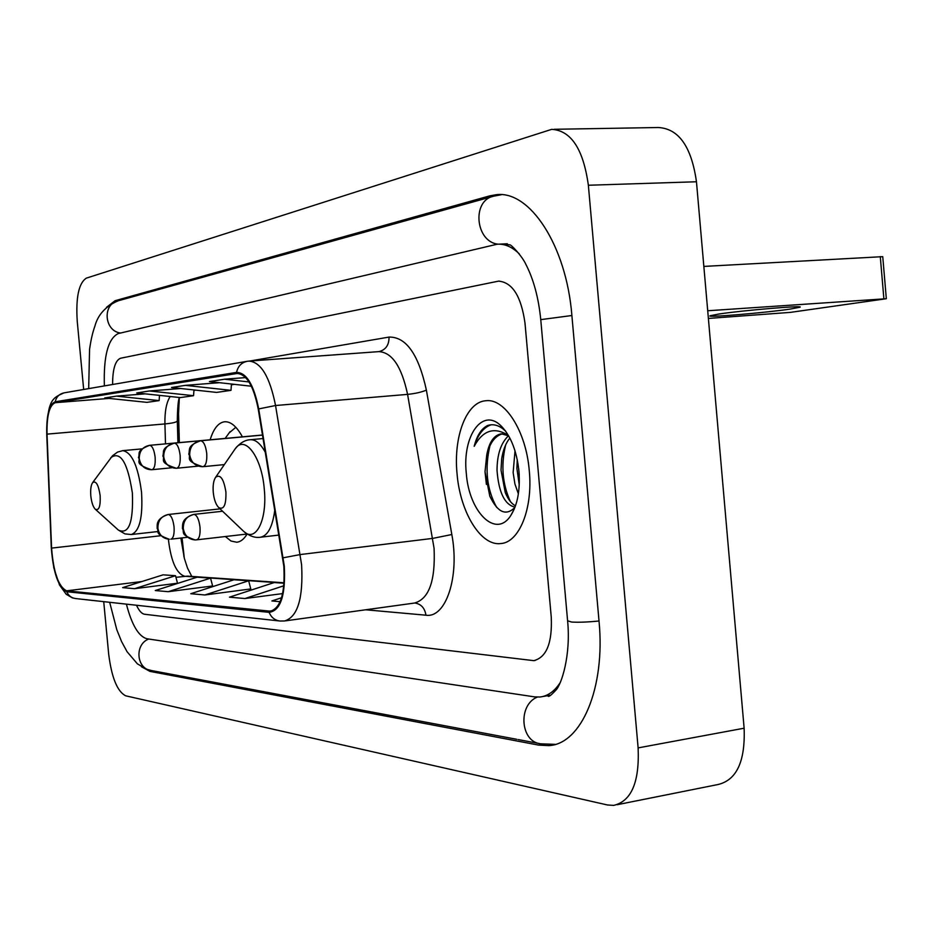 <?xml version="1.0" encoding="UTF-8"?>
<svg xmlns="http://www.w3.org/2000/svg" width="933" height="933" viewBox="0 0 933 933"><rect width="100%" height="100%" fill="white"/><g stroke="black" fill="none" stroke-linecap="round" stroke-linejoin="round"><path stroke-width="1.4" d="M242.393 436.842C236.69 426.416 230.766 421.389 224.608 421.763C218.392 422.614 213.564 428.632 210.147 439.793M182.063 537.898L184.314 558.249M179.346 397.481L178.541 413.716L179.358 442.604M225.331 536.533L231.034 541.035L236.737 542.236C240.632 541.84 244.096 539.099 247.105 534.026L196.595 539.845C199.3 538.901 200.443 534.679 200.012 527.168C198.986 519.401 196.991 515.133 194.017 514.375C186.868 515.937 183.3 520.626 183.288 528.451C184.501 535.472 188.419 539.297 195.032 539.927C179.113 534.131 185.084 533.035 182.401 528.346C182.891 524.976 180.839 518.608 193.866 514.386L193.586 514.433M529.279 470.792C526.165 431.256 504.823 397.971 485.801 400.747C466.442 401.925 453.321 436.726 457.042 473.649C460.062 511.902 480.612 546.073 500.531 543.577C519.075 542.784 533.058 508.87 529.279 470.792C526.165 431.256 504.823 397.971 485.801 400.747C466.442 401.925 453.321 436.726 457.042 473.649C460.062 511.902 480.612 546.073 500.531 543.577C519.075 542.784 533.058 508.87 529.279 470.792M283.819 566.144C285.253 592.98 280.786 608.001 270.407 611.197L66.675 590.834C58.546 586.845 53.519 572.605 51.583 548.103L47.023 434.125C46.697 415.582 49.449 405.097 55.292 402.683L237.122 373.48C246.65 374.215 253.694 386.122 258.254 409.179L283.819 566.144M284.308 566.168L258.698 408.922C253.881 384.758 246.487 372.582 236.55 372.395L55.21 401.773C49.216 404.257 46.393 414.998 46.732 434.008L51.303 547.928C53.274 573.037 58.429 587.638 66.768 591.744L269.112 612.34C280.646 610.73 285.72 595.347 284.308 566.168M134.562 588.688L175.521 575.708L163.088 574.845L122.631 587.627L134.562 588.688L177.503 583.218M168.232 591.697L210.555 578.133L197.085 577.2L155.275 590.542L168.232 591.697L212.607 585.959M204.875 594.974L248.668 580.781L233.996 579.766L190.764 593.715L204.875 594.974L250.79 588.945M136.498 605.249C139.052 610.788 141.734 613.786 144.568 614.252L533.804 660.657C546.528 657.368 552.348 642.907 551.263 617.261L524.999 323.133C521.22 296.309 512.404 282.302 498.56 281.136L120.509 358.249C115.237 360.476 112.613 369.223 112.601 384.489C112.613 369.223 115.237 360.476 120.509 358.249L498.56 281.136C512.404 282.302 521.22 296.309 524.999 323.133L551.263 617.261C552.348 642.907 546.528 657.368 533.804 660.657L144.568 614.252C141.734 613.786 139.052 610.788 136.498 605.249M284.064 583.242L274.22 582.554L229.471 597.167L244.924 598.543L282.629 593.598M281.568 597.75L271.888 600.957L280.145 601.692M145.233 393.854L116.438 396.128L104.753 397.959L146.924 402.356L159.123 400.607L159.496 395.37M245.671 377.585L224.561 379.206L209.424 381.574L251.385 386.227M180.734 388.513L149.42 390.962L136.731 392.956L180.314 397.586L193.551 395.697L193.959 389.947M219.512 382.693L185.329 385.352L171.497 387.51L216.584 392.408L230.999 390.344L231.442 384.023M248.668 580.781L250.814 589.05M244.924 598.543L283.842 585.772M210.555 578.133L212.642 586.052M175.521 575.708L177.527 583.312M185.329 385.352L230.999 390.344M224.561 379.206L249.006 381.947M149.42 390.962L193.551 395.697M116.438 396.128L159.123 400.607M181.97 537.909L183.929 556.733M126.398 604.141C131.786 624.877 138.609 636.411 146.866 638.743L534.446 696.858L539.822 697.009C547.566 696.216 554.272 691.551 559.952 683.003M519.261 253.834C512.042 246.825 504.636 243.63 497.032 244.248L118.188 333.594C108.076 338.644 103.47 356.091 104.368 385.912M103.726 601.657L108.671 654.045C111.633 677.638 117.313 691.575 125.71 695.82L607.488 804.981L613.657 805.401C631.419 801.237 639.572 782.076 638.125 747.893L588.361 185.247C583.335 149.163 571.124 130.527 551.706 129.337L86.326 278.139C78.757 283.072 75.725 297.464 77.241 321.314L83.678 389.481M617.261 804.689L717.885 784.548C736.615 780.21 745.362 761.433 744.126 728.207L696.461 181.76C691.481 146.726 678.769 128.637 658.313 127.518L554.295 129.29M141.524 666.792L149.933 671.387L538.773 745.129L548.826 745.619C581.236 744.172 605.575 688.181 599.033 621.18L571.882 315.447C566.343 245.181 529.512 189.9 495.936 194.752L489.568 195.918L115.097 300.706L106.479 307.342M179.183 398.006L178.448 413.727L179.264 442.615M518.375 493.849L514.911 483.947L513.138 472.599L515.016 450.849M519.249 484.973L516.894 468.389L517.244 459.607M515.004 507.167C504.718 504.788 498.735 492.566 497.032 470.5C497.056 454.593 500.881 443.012 508.508 435.758M515.494 505.803C511.494 503.82 508.077 499.377 505.243 492.472L501.021 470.069L501.709 458.651C503.132 449.834 505.849 442.977 509.861 438.067M508.637 435.828L501.348 433.81C494 435.081 489.137 442.125 486.746 454.931C489.837 442.86 495.131 435.816 502.619 433.775M505.686 431.244C499.726 425.483 493.744 423.57 487.714 425.471C481.451 428.527 476.938 435.466 474.186 446.301C482.804 430.405 494.047 426.673 507.89 435.081M486.746 454.931L485.02 471.748L489.778 496.088C497.499 512.287 505.779 516.182 514.596 507.774M518.946 471.2C516.789 451.339 511.004 436.411 501.581 426.416C482.758 406.578 462.103 435.711 466.302 473.276C468.914 512.03 495.936 539.111 510.771 515.517C517.593 504.73 520.311 489.965 518.946 471.2M474.186 446.301C477.929 434.51 483.597 427.337 491.19 424.772M496.671 507.389C486.816 489.428 484.554 468.914 489.907 445.857M510.398 501.569C502.397 484.064 500.811 465.17 505.663 444.889M519.226 475.06L518.701 468.739M501.616 426.451L505.651 431.186M486.396 484.402L485.032 471.911M790.111 309.103L799.873 307.237C805.552 305.103 742.773 310.362 718.772 314.048L710.048 315.774C705.5 317.791 765.153 312.8 790.111 309.103M703.844 266.418L882.746 256.657L886.327 298.688M708.38 318.433L790.484 312.368L886.327 298.723L707.715 310.759M213.26 492.402C214.065 499.621 215.885 504.671 218.719 507.564C223.862 510.083 226.252 504.905 225.914 492.029C223.757 478.839 220.328 473.929 215.628 477.288C213.517 480.46 212.736 485.487 213.26 492.402M90.816 495.948C91.562 502.467 93.043 506.899 95.294 509.231C98.98 510.887 100.601 506.362 100.158 495.68C98.513 484.74 95.994 480.402 92.612 482.653C90.933 485.218 90.338 489.65 90.816 495.948M245.297 534.224L246.802 534.527M235.839 427.302L229.145 432.924M168.43 539.216L168.57 540.872C171.24 561.783 176.582 573.573 184.582 576.244L284.064 583.137M269.007 611.185L272.471 610.718M236.55 372.395C237.915 366.237 241.472 362.54 247.187 361.304L248.913 361.094C260.925 361.957 269.8 376.769 275.55 405.517L301.604 564.792C303.342 598.286 297.662 617.016 284.577 620.97L280.11 621.028C274.932 620.41 271.27 617.506 269.112 612.34M285.533 620.842L414.532 603.045C429.017 598.963 435.536 580.711 434.067 548.289L407.581 394.379C401.645 366.599 392.058 352.347 378.821 351.624L248.913 361.094M283.235 557.782L300.286 554.552L432.76 538.388L451.829 534.516C459.852 576.874 445.799 618.439 425.938 615.197L365.666 609.785M55.21 401.773C56.365 396.852 59.327 393.878 64.097 392.851C52.61 397.843 47.466 399.744 46.732 433.962L46.732 433.892M46.732 434.008L51.292 547.788M249.927 361.013L389.026 337.081C406.123 336.731 418.579 354.412 426.381 390.111C421.763 392.128 415.5 393.551 407.581 394.379L275.55 405.517L258.698 408.922M66.768 591.744C68.529 595.79 71.526 598.076 75.783 598.578L279.34 620.946M426.381 390.111L451.829 534.516M378.996 351.613C385.796 349.805 389.131 344.965 389.026 337.081M425.938 615.197C424.853 608.153 421.191 604.083 414.94 602.998M55.292 402.683L109.138 398.414M170.191 396.513C166.447 402.298 164.686 411.441 164.919 423.932L165.503 443.863M47.023 434.125L164.919 423.932C172.943 423.162 177.072 422.113 177.305 420.783C177.48 408.502 178.145 400.735 179.311 397.481M51.583 548.103L160.768 535.729M66.675 590.834L141.968 581.516M175.94 577.317L187.521 576.128L284.099 582.787M236.655 373.538L237.857 373.445M234.3 384.338L231.384 384.769M195.51 390.122L193.936 390.356M548.277 695.598L549.502 695.866M516.8 739.309L151.438 670.535C136.381 669.078 134.282 644.376 148.767 639.023M88.682 388.618L89.568 349.327C90.898 339.939 92.659 332.241 94.874 326.235C97.895 314.713 105.662 306.234 118.176 300.799C102.14 303.96 104.146 331.098 120.555 333.034M501.429 194.705L493.732 196.175C471.492 200.385 475.41 242.079 498.222 244.189M571.894 315.517L540.755 319.634M599.009 620.993C587.475 622.136 578.32 622.486 571.544 622.031L567.602 620.772M555.31 744.359L540.79 743.823C520.392 742.05 517.617 705.045 537.291 697.103M696.461 181.76L588.361 185.247M744.126 728.207L638.125 747.893M153.327 670.885L149.933 671.387M119.377 300.461L115.097 300.706M543.647 744.242L538.773 745.129M883.878 298.758L880.285 256.575M242.767 530.492L243.618 531.309C255.63 543.263 267.526 519.938 264.261 488.88C261.73 456.925 244.831 434.451 235.209 448.785L234.23 450.196M218.719 507.564L243.618 531.309C249.379 536.067 254.919 538.049 260.26 537.256C267.783 535.927 272.634 526.76 274.827 509.745M265.392 452.458C260.599 443.665 255.584 439.42 250.324 439.723C244.936 439.991 239.898 443.012 235.209 448.785L215.628 477.288M95.294 509.231L118.374 530.084C128.801 534.947 133.466 522.585 132.369 492.997C127.716 462.756 120.602 450.919 111.039 457.497L110.677 457.986M157.945 531.53L131.273 534.527C139.588 531.472 143.006 517.349 141.524 492.146C138.119 466.197 131.88 452.365 122.806 450.639L117.57 452.073L112.485 455.782L92.612 482.653M196.397 539.857L195.032 539.927L196.397 539.857M194.017 514.375L222.579 511.249M187.358 537.291L170.867 539.181C173.421 538.271 174.471 534.177 174.051 526.888C173.06 519.354 171.171 515.214 168.372 514.48C161.397 515.984 157.91 520.544 157.899 528.136C159.077 534.936 162.902 538.644 169.351 539.262C153.024 533.373 159.776 531.437 157.129 528.451C157.665 526.364 154.505 518.993 168.232 514.491L167.975 514.526M168.372 514.48L220.071 508.87M224.352 464.599L203.067 466.675C205.936 465.649 207.149 461.217 206.718 453.356C205.68 445.484 203.639 441.286 200.595 440.761C193.341 442.219 189.714 446.919 189.702 454.872C191.113 462.5 195.417 466.442 202.636 466.71C183.265 460.47 191.708 457.835 188.734 454.103C190.379 449.753 186.192 446.009 200.595 440.761L262.535 435.105M197.959 466.162L176.734 468.238C179.428 467.246 180.559 462.943 180.139 455.327C179.136 447.688 177.2 443.618 174.331 443.117C167.252 444.528 163.718 449.088 163.707 456.785C165.083 464.179 169.281 468.004 176.314 468.261C157.35 462.138 165.782 459.596 162.82 456.027C164.5 451.84 160.138 448.353 174.331 443.117L174.319 443.117M171.87 467.76L151.962 469.696C154.493 468.751 155.554 464.576 155.123 457.193C154.155 449.776 152.324 445.822 149.63 445.321C142.726 446.697 139.262 451.117 139.25 458.593C140.591 465.777 144.685 469.486 151.554 469.731C132.731 463.549 141.396 461.124 138.434 457.555C140.451 453.613 135.18 450.977 149.63 445.321L262.511 435.011M191.79 576.419L187.521 568.115L184.337 558.307L180.862 538.038M270.407 611.197L271.118 611.103M247.187 361.304L64.097 392.851M51.292 547.881L53.846 567.94L59.479 584.933L66.196 594.263L72.366 597.878L75.783 598.578M234.475 384.349L231.384 384.816M195.673 390.134L193.924 390.391M177.305 420.888L177.935 442.732M501.709 543.426L500.531 543.577M504.706 244.003L509.873 244.901C510.468 243.933 522.06 255.794 526.06 264.727C533.676 279.667 538.574 297.919 540.743 319.494L567.626 621.098C570.984 655.584 561.421 684.892 555.753 690.28C551.03 695.412 548.441 697.313 547.986 695.995L547.216 695.47M118.176 300.799L492.822 196.431M539.426 743.566L518.153 739.566M151.438 670.535L146.364 669.159L137.384 663.83L127.075 651.724L121.535 641.484L116.788 629.67L109.674 602.31M499.342 281.101L498.56 281.136M535.262 660.424L533.804 660.657M499.668 194.635L495.936 194.752M554.47 744.604L548.826 745.619M507.295 243.77L498.84 244.166M550.633 695.202L542.843 696.508M514.235 509.08L510.771 515.517M279.002 535.064L260.68 537.198M263.094 438.545L250.324 439.723M131.273 534.527L124.975 533.898L118.374 530.084M225.121 438.428L230.054 431.676M142.014 448.878L122.806 450.639M262.523 435.058L174.331 443.117"/></g></svg>
